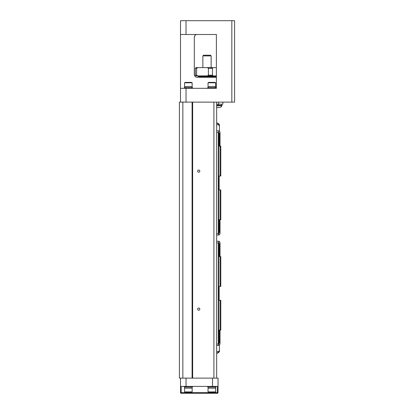 <?xml version="1.0" encoding="UTF-8"?>
<svg xmlns="http://www.w3.org/2000/svg" width="414" height="414" viewBox="0 0 414 414"><rect width="100%" height="100%" fill="white"/><g stroke="black" fill="none" stroke-linecap="round" stroke-linejoin="round"><path stroke-width="0.62" d="M182.848 378.122L182.848 102.118L179.402 102.118L179.402 378.122L218.038 378.122L218.038 392.612A0.688 0.688 0 0 1 217.35 393.3L181.192 393.3A0.688 0.688 0 0 1 180.504 392.612A0.688 0.688 0 0 0 181.192 393.3A0.688 0.688 0 0 1 180.504 392.612L180.504 378.122M182.848 102.118L234.598 102.118L234.598 20.7L180.504 20.7L180.504 34.502L216.382 34.502L216.382 88.322L186.026 88.322L186.026 102.118M192.096 378.122L192.096 102.118M192.65 378.122L192.65 102.118M199.822 171.122A1.102 1.102 0 0 1 198.166 172.074A1.102 1.102 0 0 1 198.166 170.164A1.102 1.102 0 0 1 199.822 171.122M213.898 378.122L213.898 102.118M197.618 309.118A1.102 1.102 0 0 0 199.274 310.076A1.102 1.102 0 0 0 199.274 308.166A1.102 1.102 0 0 0 197.618 309.118M216.662 378.122L216.662 102.118M197.064 34.502C195.491 34.559 194.575 35.48 194.306 37.26A2.758 2.758 0 0 1 197.064 34.502C195.496 34.559 194.575 35.48 194.306 37.26L194.306 74.52C194.575 76.3 195.491 77.221 197.064 77.278L216.382 77.278M180.504 34.502L180.504 102.118M180.504 88.322L186.026 88.322M190.787 34.502L216.382 34.502L216.382 37.26M197.064 77.278A2.758 2.758 0 0 1 194.306 74.52C194.575 76.3 195.491 77.221 197.064 77.278M215.968 88.322L215.968 87.628L207.688 87.628L207.688 88.322M211.828 86.526L208.035 86.526L208.035 82.8L215.627 82.8L215.627 86.526L211.828 86.526M208.035 82.8L208.62 82.386L215.042 82.386L215.627 82.8M192.51 88.322L192.51 87.628L184.23 87.628L184.23 88.322M188.37 86.526L184.577 86.526L184.577 82.8L192.163 82.8L192.163 86.526L188.37 86.526M184.577 82.8L185.161 82.386L191.578 82.386L192.163 82.8M214.592 77.278L214.592 77.004L199.408 77.004L199.408 77.278M215.834 76.59L198.032 76.45L215.834 76.59M216.382 75.902L198.032 75.902L198.032 76.45M213.075 67.622L212.47 68.31L212.47 75.208L213.075 75.902L195.962 75.902L195.356 75.208L195.356 68.31L195.962 67.622L216.382 67.622M207.254 75.902L208.413 75.208L208.413 68.31L207.254 67.622M197.783 67.622L196.624 68.31L196.624 75.208L197.783 75.902M211.14 67.622L211.14 55.89L202.86 55.89L202.86 67.622M202.86 55.89L203.548 55.202L210.452 55.202L211.14 55.89M222.872 102.118L222.872 104.188L216.662 104.188M218.178 105.296L218.178 104.188M218.111 104.188L218.111 105.296L218.111 104.188M216.662 105.296L221.971 105.296L221.971 105.818L216.662 105.818M216.662 107.573L219.834 107.573A4.725 4.725 0 0 0 221.971 105.818A4.725 4.725 0 0 1 219.834 107.573M218.038 386.402L180.504 386.402M207.688 386.402L207.688 387.09L215.968 387.09L215.968 386.402M211.828 388.192L215.627 388.192L215.627 391.918L208.035 391.918L208.035 388.192L211.828 388.192M215.627 391.918L215.042 392.332L208.62 392.332L208.035 391.918M184.23 386.402L184.23 387.09L192.51 387.09L192.51 386.402M188.37 388.192L192.163 388.192L192.163 391.918L184.577 391.918L184.577 388.192L188.37 388.192M192.163 391.918L191.578 392.332L185.161 392.332L184.577 391.918M218.732 256.551L219.353 256.551L219.353 243.996M219.353 256.551L220.108 256.551L220.108 286.431L219.146 286.431L219.146 300.29L220.108 300.29L220.108 330.108L219.353 330.108L219.353 342.663M219.353 330.108L218.732 330.108M220.108 256.551L220.802 256.551L220.802 286.431L220.108 286.431M220.108 330.108L220.802 330.108L220.802 300.29L220.108 300.29M220.041 330.108L220.041 344.044L219.146 345.426L218.452 345.426L219.28 342.663L220.041 342.663M220.041 256.551L220.041 242.614L219.146 241.233L216.662 241.233M218.328 344.044L218.328 242.889L218.732 242.889L218.732 344.044L216.662 344.044M218.328 242.889L216.662 242.889M220.041 243.996L219.28 243.996L218.452 241.233M218.732 243.996L219.28 243.996M218.452 345.426L216.662 345.426M218.732 342.663L219.28 342.663M219.42 351.579A4.14 4.14 0 0 1 216.662 353.37L219.42 351.579L219.42 350.467A2.329 2.018 -90 0 1 216.662 351.295M219.42 344.872L219.42 350.467M218.732 146.152L219.353 146.152L219.353 133.593M219.353 146.152L220.108 146.152L220.108 176.028L219.146 176.028L219.146 189.891L220.108 189.891L220.108 219.705L219.353 219.705L219.353 232.264M219.353 219.705L218.732 219.705M220.108 146.152L220.802 146.152L220.802 176.028L220.108 176.028M220.108 219.705L220.802 219.705L220.802 189.891L220.108 189.891M220.041 219.705L220.041 233.646L219.146 235.023L218.452 235.023L219.28 232.264L220.041 232.264M220.041 146.152L220.041 132.216L219.146 130.834L216.662 130.834M218.328 233.646L218.328 132.49L218.732 132.49L218.732 233.646L216.662 233.646M218.328 132.49L216.662 132.49M220.041 133.593L219.28 133.593L218.452 130.834M218.732 133.593L219.28 133.593M218.452 235.023L216.662 235.023M218.732 232.264L219.28 232.264M216.662 125.075A2.246 1.946 -90 0 1 219.42 125.903L219.42 124.681A4.14 4.14 0 0 0 216.662 122.891L219.42 124.681M219.42 131.388L219.42 125.903M231.84 20.7L231.84 102.118M186.026 20.7L186.026 34.502M208.413 75.208L212.47 75.208M212.47 68.31L208.413 68.31M196.624 68.31L195.356 68.31M195.356 75.208L196.624 75.208M218.732 102.118L218.732 104.188M180.504 392.612L218.038 392.612A0.688 0.688 0 0 1 217.35 393.3L217.35 386.402M181.192 386.402L181.192 393.3M186.026 386.402L186.026 378.122M212.522 386.402L212.522 378.122M215.487 87.628L215.487 86.526M208.175 87.628L208.175 86.526M192.029 87.628L192.029 86.526M184.711 87.628L184.711 86.526M199.822 76.59L199.408 77.004M214.178 76.59L214.592 77.004M215.968 76.45L215.968 75.902M221.733 104.188L221.733 105.296M208.175 387.09L208.175 388.192M215.487 387.09L215.487 388.192M184.711 387.09L184.711 388.192M192.029 387.09L192.029 388.192"/></g></svg>
